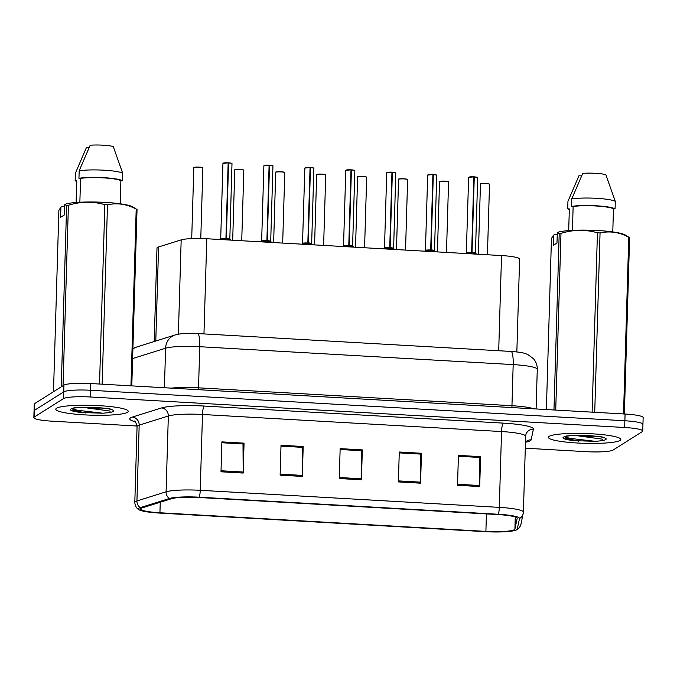 <?xml version="1.0" encoding="UTF-8"?>
<svg xmlns="http://www.w3.org/2000/svg" width="677" height="677" viewBox="0 0 677 677"><rect width="100%" height="100%" fill="white"/><g stroke="black" fill="none" stroke-linecap="round" stroke-linejoin="round"><path stroke-width="1.02" d="M154.212 341.521L156.988 248.036A22.646 3.072 1.7 0 1 158.579 246.961L181.174 239.878A22.646 3.072 1.7 0 1 206.79 238.744L501.53 255.567A22.646 3.072 1.7 0 1 519.606 259.122L516.847 351.938M620.064 440.422A36.236 4.917 -178.3 0 0 620.809 439.466A36.236 4.917 -178.3 0 0 588.33 433.61A36.236 4.917 -178.3 0 0 549.106 436.369A36.236 4.917 -178.3 0 0 548.362 437.317A36.236 4.917 -178.3 0 0 580.841 443.181A36.236 4.917 -178.3 0 0 620.064 440.422A36.236 4.917 -178.3 0 0 620.809 439.466A36.236 4.917 -178.3 0 0 588.33 433.61A36.236 4.917 -178.3 0 0 549.106 436.369A36.236 4.917 -178.3 0 0 548.362 437.317A36.236 4.917 -178.3 0 0 580.841 443.181A36.236 4.917 -178.3 0 0 620.064 440.422M127.496 412.301A36.236 4.917 -178.3 0 0 128.232 411.345A36.236 4.917 -178.3 0 0 95.753 405.489A36.236 4.917 -178.3 0 0 56.529 408.248A36.236 4.917 -178.3 0 0 55.793 409.196A36.236 4.917 -178.3 0 0 88.272 415.06A36.236 4.917 -178.3 0 0 127.496 412.301A36.236 4.917 -178.3 0 0 128.232 411.345A36.236 4.917 -178.3 0 0 95.753 405.489A36.236 4.917 -178.3 0 0 56.529 408.248A36.236 4.917 -178.3 0 0 55.793 409.196A36.236 4.917 -178.3 0 0 88.272 415.06A36.236 4.917 -178.3 0 0 127.496 412.301M514.427 529.659A24.16 3.275 1.7 0 1 485.9 531.386L159.933 512.768A24.16 3.275 1.7 0 1 140.655 508.986A24.16 3.275 1.7 0 1 142.356 507.835L171.509 498.704A24.16 3.275 1.7 0 1 198.826 497.493L497.891 514.571A24.16 3.275 1.7 0 1 517.169 518.354A24.16 3.275 1.7 0 1 517.16 518.438L514.909 529.109A24.16 3.275 1.7 0 1 514.427 529.659M516.72 529.795A26.505 3.597 -178.3 0 0 517.253 529.186L519.504 518.514A26.505 3.597 -178.3 0 0 498.365 514.266L199.292 497.197A26.505 3.597 -178.3 0 0 169.326 498.517L140.181 507.657A26.505 3.597 -178.3 0 0 139.005 509.764A26.505 3.597 -178.3 0 0 159.459 513.073L485.434 531.682A26.505 3.597 -178.3 0 0 516.517 529.905A26.505 3.597 -178.3 0 0 516.72 529.795M642.481 424.911A22.646 3.072 -178.3 0 0 642.947 424.318L643.15 417.591A22.646 3.072 -178.3 0 0 625.074 414.036L90.667 383.529A22.646 3.072 -178.3 0 0 63.926 385.145L34.713 403.568L34.519 410.296A22.646 3.072 -178.3 0 0 34.053 410.888A22.646 3.072 -178.3 0 1 34.519 410.296L63.723 391.873L34.519 410.296L34.315 417.024A22.646 3.072 -178.3 0 0 33.85 417.624A22.646 3.072 -178.3 0 0 51.926 421.17L137.05 426.028M90.667 383.529L90.464 390.257A22.646 3.072 -178.3 0 0 63.723 391.873A22.646 3.072 -178.3 0 1 90.464 390.257L624.871 420.764L90.464 390.257L90.261 396.984A22.646 3.072 -178.3 0 0 63.528 398.601L34.315 417.024M642.947 424.318A22.646 3.072 -178.3 0 0 624.871 420.764A22.646 3.072 -178.3 0 1 642.947 424.318L642.752 431.046A22.646 3.072 -178.3 0 0 624.676 427.5L90.261 396.984M525.293 448.199L586.333 451.677A22.646 3.072 -178.3 0 0 613.074 450.07L642.287 431.638A22.646 3.072 -178.3 0 0 642.752 431.046M220.998 471.784L221.887 441.878L244.058 443.147L243.17 473.054L220.998 471.784M398.389 481.914L399.278 452.008L421.458 453.268L420.569 483.175L398.389 481.914M457.525 485.291L458.414 455.384L480.585 456.645L479.697 486.551L457.525 485.291M280.126 475.161L281.014 445.254L303.194 446.515L302.306 476.422L280.126 475.161M339.262 478.537L340.15 448.631L362.322 449.892L361.433 479.798L339.262 478.537M221.861 442.716L242.84 443.951M399.252 452.845L420.239 454.072L421.458 453.268M458.388 456.213L479.367 457.449M280.989 446.092L301.976 447.328M339.287 477.513L361.45 478.774L361.273 450.713L340.125 449.503L361.103 450.696M362.322 449.892L361.103 450.662M361.45 478.774A6.042 1.185 93.3 0 1 361.433 479.798M303.194 446.515L301.976 447.285M280.989 446.126L302.137 447.336L302.314 475.398A6.042 1.185 93.3 0 1 302.306 476.422M480.585 456.645L479.375 457.415M458.388 456.256L479.536 457.457L479.714 485.527A6.042 1.185 93.3 0 1 479.697 486.551M399.252 452.879L420.4 454.081L420.578 482.151A6.042 1.185 93.3 0 1 420.569 483.175M244.058 443.147L242.84 443.909M221.861 442.75L243.001 443.96L243.178 472.021A6.042 1.185 93.3 0 1 243.17 473.054M34.713 403.568A22.646 3.072 -178.3 0 0 34.248 404.161L33.85 417.624M468.332 253.672L471.641 252.403L471.59 253.858M474.264 176.993L474.238 176.866C479.198 177.366 477.158 177.619 477.683 177.696A4.527 0.618 -178.3 0 0 474.264 176.993L472.021 252.419L475.482 254.087M466.394 252.809A4.527 0.618 1.7 0 1 466.394 252.792A4.527 0.618 1.7 0 1 466.487 252.673A4.527 0.618 1.7 0 1 471.641 252.335L471.641 252.403M473.875 177.044L474.23 176.866A4.375 0.592 1.7 0 1 477.539 177.535M468.873 177.162A4.375 0.592 1.7 0 1 473.858 176.841L471.641 252.335A4.527 0.609 -178.3 0 0 466.394 252.792L471.641 252.335M471.657 251.819L475.449 253.063A4.527 0.618 1.7 0 1 475.449 253.08L475.449 253.063A4.527 0.609 -178.3 0 0 472.021 252.369A4.527 0.618 1.7 0 1 475.449 253.063L475.516 253.249A4.671 0.635 -178.3 0 0 472.521 252.673M472.021 252.419L471.979 253.883M427.382 251.336L430.69 250.058L430.648 251.472M433.314 174.658L433.288 174.522C438.247 175.03 436.208 175.275 436.733 175.36A4.527 0.618 -178.3 0 0 433.314 174.658L431.071 250.084L434.532 251.742M430.69 250.008L430.69 250.008A4.527 0.609 -178.3 0 0 425.444 250.456L425.444 250.456A4.527 0.618 1.7 0 1 425.444 250.456A4.527 0.618 1.7 0 1 425.537 250.329A4.527 0.618 1.7 0 1 430.69 249.999L430.69 250.058M432.925 174.708L433.28 174.531A4.375 0.592 1.7 0 1 436.589 175.191M427.923 174.827A4.375 0.592 1.7 0 1 432.908 174.505L430.69 249.999L425.444 250.456L424.631 251.184M430.707 249.475L434.499 250.718A4.527 0.618 1.7 0 1 434.499 250.744L434.499 250.727A4.527 0.609 -178.3 0 0 431.08 250.025A4.527 0.618 1.7 0 1 434.499 250.718L434.566 250.913A4.671 0.635 -178.3 0 0 431.571 250.338M431.071 250.084L431.029 251.548M386.432 249.001L389.74 247.723L389.698 249.128M392.364 172.322L392.338 172.186C397.297 172.694 395.258 172.94 395.783 173.016A4.527 0.618 -178.3 0 0 392.364 172.322L390.13 247.748L393.582 249.407M386.973 172.491A4.375 0.592 1.7 0 1 391.958 172.17L389.74 247.664A4.527 0.609 -178.3 0 0 384.494 248.12L384.494 248.112A4.527 0.618 1.7 0 1 384.494 248.112A4.527 0.618 1.7 0 1 384.587 247.994A4.527 0.618 1.7 0 1 389.74 247.664L389.74 247.723M391.975 172.373L392.33 172.186A4.375 0.592 1.7 0 1 395.639 172.855M389.757 247.139L390.147 246.944L390.13 247.689A4.527 0.618 1.7 0 1 393.549 248.383A4.527 0.609 -178.3 0 0 390.13 247.689L393.549 248.383A4.527 0.618 1.7 0 1 393.549 248.4M389.267 247.917A4.671 0.635 -178.3 0 0 384.418 248.298L389.74 247.664M390.13 247.748L390.079 249.212M345.482 246.665L348.79 245.387L348.748 246.851M351.414 169.978L351.388 169.851C356.347 170.359 354.308 170.604 354.841 170.68A4.527 0.618 -178.3 0 0 351.414 169.978L349.18 245.404L352.632 247.071M346.023 170.155A4.375 0.592 1.7 0 1 351.008 169.834L348.79 245.328A4.527 0.609 -178.3 0 0 343.544 245.776L343.544 245.776A4.527 0.618 1.7 0 1 343.544 245.776A4.527 0.618 1.7 0 1 343.637 245.658A4.527 0.618 1.7 0 1 348.79 245.328L348.79 245.387M354.689 170.519A4.375 0.592 1.7 0 0 351.388 169.851L351.024 170.037M348.807 244.803L352.599 246.047A4.527 0.618 1.7 0 1 352.599 246.064L352.599 246.047A4.527 0.609 -178.3 0 0 349.18 245.353L349.18 245.353M348.317 245.582A4.671 0.635 -178.3 0 0 343.467 245.963L348.79 245.328M349.18 245.404L349.129 246.868M349.18 245.345A4.527 0.618 1.7 0 1 352.599 246.047L352.666 246.233A4.671 0.635 -178.3 0 0 349.67 245.658M565.667 436.724L565.76 438.62L573.851 440.625L595.532 441.345L599.441 440.955C601.904 440.845 602.936 440.253 602.522 439.178L575.712 435.514M624.372 414.002L629.61 237.619L625.116 234.911A35.483 4.815 -178.3 0 0 594.812 230.366A35.483 4.815 -178.3 0 0 559.033 231.915L557.298 232.786L556.993 243.035L553.185 245.438L553.49 235.19L551.459 238.482L546.381 409.543M553.49 235.19L555.233 234.318L557.247 234.437M568.697 230.603L569.34 208.914L567.724 208.821A24.16 3.275 -178.3 0 0 569.323 209.548M567.724 208.821L567.944 201.34L578.953 175.758L581.568 175.91M553.972 409.983L559.202 233.599L557.298 232.786M592.113 412.158L597.436 232.795C585.444 229.368 573.292 229.562 560.979 233.379L555.732 410.084M560.979 233.379A40.772 5.534 -178.3 0 0 559.202 233.599M623.525 413.952L628.764 237.246C619.345 232.203 609.774 230.764 600.05 232.947L594.728 412.31M600.05 232.947A40.772 5.534 -178.3 0 0 597.436 232.795M629.61 237.619A40.772 5.534 -178.3 0 0 628.764 237.246M612.778 231.915L613.464 208.812A22.646 3.072 -178.3 0 0 595.963 205.986A22.646 3.072 -178.3 0 0 573.14 206.51L572.437 230.366M613.464 208.812L615.071 208.905A24.16 3.275 -178.3 0 0 596.268 205.791A24.16 3.275 -178.3 0 0 571.532 206.417L573.14 206.51M615.071 208.905L615.3 201.433A24.16 3.275 -178.3 0 0 596.488 198.31A24.16 3.275 -178.3 0 0 571.752 198.945L571.532 206.417M615.3 201.433L605.839 174.674A15.097 2.048 -178.3 0 0 582.762 173.363L571.752 198.945M595.532 441.345L569.865 438.366L565.303 436.978M578.505 441.125L565.126 438.104M73.091 408.603L73.184 410.499L81.274 412.505L102.963 413.224L106.864 412.835C109.335 412.725 110.359 412.132 109.945 411.057L83.136 407.393M131.795 385.882L137.033 209.498L132.54 206.79A35.483 4.815 -178.3 0 0 102.235 202.245A35.483 4.815 -178.3 0 0 66.464 203.794L64.721 204.666L64.417 214.914L60.608 217.317L60.913 207.069L58.882 210.361L53.5 391.721M60.913 207.069L62.656 206.197L64.67 206.316M76.12 202.482L76.763 180.793L75.147 180.7A24.16 3.275 -178.3 0 0 76.746 181.428M75.147 180.7L75.375 173.219L86.385 147.637L88.992 147.789M61.243 386.829L66.625 205.478L64.721 204.666M99.536 384.037L104.859 204.674C92.867 201.247 80.715 201.441 68.402 205.258L63.046 385.695M68.402 205.258A40.772 5.534 -178.3 0 0 66.625 205.478M130.949 385.831L136.195 209.125C126.768 204.082 117.197 202.643 107.482 204.826L102.151 384.189M107.482 204.826A40.772 5.534 -178.3 0 0 104.859 204.674M137.033 209.498A40.772 5.534 -178.3 0 0 136.195 209.125M120.201 203.794L120.887 180.691A22.646 3.072 -178.3 0 0 103.386 177.865A22.646 3.072 -178.3 0 0 80.571 178.389L79.861 202.245M120.887 180.691L122.503 180.784A24.16 3.275 -178.3 0 0 103.691 177.67A24.16 3.275 -178.3 0 0 78.955 178.296L80.571 178.389M122.503 180.784L122.723 173.304A24.16 3.275 -178.3 0 0 103.919 170.189A24.16 3.275 -178.3 0 0 79.175 170.824L78.955 178.296M122.723 173.304L113.262 146.554A15.097 2.048 -178.3 0 0 90.185 145.233L79.175 170.824M102.963 413.224L77.288 410.237L72.735 408.857M85.928 413.004L72.557 409.983M304.532 244.321L307.84 243.051L307.798 244.507M310.464 167.642L310.438 167.515C315.397 168.014 313.358 168.26 313.891 168.345A4.527 0.618 -178.3 0 0 310.464 167.642L308.23 243.068L311.691 244.735M302.594 243.458A4.527 0.618 1.7 0 1 302.594 243.441A4.527 0.618 1.7 0 1 302.687 243.322A4.527 0.618 1.7 0 1 307.84 242.984L307.84 243.051M310.074 167.693L310.43 167.515A4.375 0.592 1.7 0 1 313.739 168.184M305.082 167.811A4.375 0.592 1.7 0 1 310.058 167.49L307.84 242.984A4.527 0.609 -178.3 0 0 302.594 243.441L307.84 242.984M307.857 242.468L311.648 243.712A4.527 0.618 1.7 0 1 311.648 243.728L311.648 243.712A4.527 0.609 -178.3 0 0 308.23 243.018A4.527 0.618 1.7 0 1 311.648 243.703L311.716 243.898A4.671 0.635 -178.3 0 0 308.72 243.322M308.23 243.068L308.187 244.532M263.581 241.985L266.89 240.707L266.848 242.121M269.514 165.306L269.488 165.171C274.456 165.679 272.408 165.924 272.941 166.009A4.527 0.618 -178.3 0 0 269.514 165.306L267.28 240.733L270.741 242.391M266.89 240.657L266.89 240.657A4.527 0.609 -178.3 0 0 261.652 241.105L261.652 241.105A4.527 0.618 1.7 0 1 261.644 241.097A4.527 0.618 1.7 0 1 261.737 240.978A4.527 0.618 1.7 0 1 266.89 240.648L266.89 240.707M269.124 165.357L269.48 165.18A4.375 0.592 1.7 0 1 272.789 165.84M264.132 165.476A4.375 0.592 1.7 0 1 269.107 165.154L266.89 240.648L261.652 241.105L260.84 241.833M266.907 240.123L270.698 241.367A4.527 0.618 1.7 0 1 270.698 241.384L270.698 241.376A4.527 0.609 -178.3 0 0 267.28 240.673A4.527 0.618 1.7 0 1 270.698 241.367L270.766 241.562A4.671 0.635 -178.3 0 0 267.779 240.987M267.28 240.733L267.237 242.197M222.631 239.65L225.94 238.372L225.898 239.776M228.564 162.971L228.538 162.835C233.506 163.343 231.458 163.589 231.991 163.665A4.527 0.618 -178.3 0 0 228.564 162.971L226.33 238.397L229.791 240.056M223.182 163.14A4.375 0.592 1.7 0 1 228.157 162.819L225.94 238.312A4.527 0.609 -178.3 0 0 220.702 238.761L220.702 238.761A4.527 0.618 1.7 0 1 220.694 238.761A4.527 0.618 1.7 0 1 220.787 238.642A4.527 0.618 1.7 0 1 225.94 238.312L225.94 238.372M228.174 163.022L228.538 162.835A4.375 0.592 1.7 0 1 231.839 163.504M225.957 237.788L226.355 237.593L226.33 238.329A4.527 0.618 1.7 0 1 229.757 239.032A4.527 0.609 -178.3 0 0 226.33 238.338L229.748 239.032A4.527 0.618 1.7 0 1 229.748 239.049M225.466 238.566A4.671 0.635 -178.3 0 0 220.617 238.947L220.702 238.769A4.527 0.609 -178.3 0 0 220.702 238.769L225.94 238.312M226.33 238.397L226.287 239.861M498.704 350.745L501.53 255.567M203.963 333.913L206.79 238.744M178.381 334.193L181.174 239.878M155.786 341.03L158.579 246.961M485.9 531.386L486.424 513.911M135.163 421.686A37.751 5.12 1.7 0 1 130.509 417.87A37.751 5.12 1.7 0 1 132.387 417.074L161.541 407.935A37.751 5.12 1.7 0 1 204.226 406.048L503.29 423.125A37.751 5.12 1.7 0 1 533.4 429.167L531.149 439.838A37.751 5.12 1.7 0 1 525.58 442.208M140.181 507.657A7.549 6.965 -107.4 0 1 136.932 500.946L139.183 425.131A30.203 4.096 -178.3 0 0 137.676 425.774A30.203 4.096 -178.3 0 0 137.059 426.561C135.992 422.524 135.087 420.696 134.359 421.069M516.517 529.905L517.169 529.532C518.7 528.864 519.978 527.087 520.977 524.184A7.549 7.481 -168.1 0 1 517.253 529.186M199.292 497.197A7.549 1.481 -86.7 0 0 200.231 490.3L499.296 507.369A7.549 1.481 93.3 0 1 498.365 514.266M169.326 498.517A7.549 6.965 -107.4 0 1 166.085 491.807A30.203 4.096 1.7 0 1 200.231 490.3L202.482 414.485A30.203 4.096 -178.3 0 0 168.336 415.991L139.183 425.131A7.549 6.965 72.6 0 0 132.387 417.074M523.389 512.201A7.549 7.481 -168.1 0 1 519.504 518.514M503.29 423.125A7.549 1.481 93.3 0 0 501.547 431.554L499.296 507.369A30.203 4.096 1.7 0 1 523.397 512.108L525.648 436.293A30.203 4.096 -178.3 0 0 501.547 431.554L202.482 414.485A7.549 1.481 93.3 0 1 204.226 406.048M139.005 509.764C138.607 509.578 135.138 507.758 134.808 502.376A30.203 4.096 1.7 0 1 136.932 500.946L166.085 491.807L168.336 415.991A7.549 6.965 72.6 0 0 161.541 407.935M624.676 427.5L625.074 414.036M63.528 398.601L63.926 385.145M525.64 436.394A30.203 4.096 -178.3 0 0 525.648 436.293L525.792 435.083A7.549 7.481 11.9 0 1 533.4 429.167M531.149 439.838A7.549 7.481 11.9 0 0 525.479 442.123M159.933 512.768L160.246 502.232M514.909 529.109L515.273 517.008M398.423 480.89L420.578 482.151M457.559 484.258L479.714 485.527M280.16 474.137L302.314 475.398M221.024 470.76L243.178 472.021M132.895 348.943A15.097 13.929 -107.4 0 1 136.695 347.013L175.115 334.971C179.727 333.558 187.207 333.084 197.566 333.549A15.097 2.953 93.3 0 1 199.749 346.709L198.53 387.828L511.956 405.718A30.203 4.096 1.7 0 1 533.84 408.832M537.267 369.43A30.203 4.096 -178.3 0 0 537.276 369.337A30.203 4.096 -178.3 0 0 513.174 364.598L511.956 405.718A3.774 0.736 -86.7 0 0 512.007 407.588M197.566 333.549L511 351.439A15.097 2.953 93.3 0 1 513.174 364.598L199.749 346.709A30.203 4.096 -178.3 0 0 165.603 348.215L164.426 387.743M175.115 334.971A15.097 13.929 -107.4 0 0 165.603 348.215L132.607 358.556M171.239 388.133A30.203 4.096 1.7 0 1 198.53 387.828A3.774 0.736 -86.7 0 0 198.581 389.69M489.522 184.313A4.527 0.618 -178.3 0 0 485.46 183.585A4.527 0.618 -178.3 0 0 480.552 183.924A4.527 0.618 -178.3 0 0 480.458 184.042L480.619 183.805C479.248 183.662 485.891 183.018 488.946 183.882L489.522 184.313L487.432 254.764M480.704 183.789A4.375 0.592 1.7 0 1 485.417 183.45A4.375 0.592 1.7 0 1 489.369 184.152M471.158 252.597A4.671 0.635 -178.3 0 0 466.318 252.978L468.628 177.425L473.858 176.841M473.875 176.976A4.527 0.618 -178.3 0 0 468.721 177.306A4.527 0.618 -178.3 0 0 468.628 177.425M448.572 181.978A4.527 0.618 -178.3 0 0 444.51 181.241A4.527 0.618 -178.3 0 0 439.61 181.588A4.527 0.618 -178.3 0 0 439.517 181.707L439.678 181.47C438.298 181.326 444.95 180.683 447.996 181.546L448.572 181.978L446.481 252.428M439.762 181.444A4.375 0.592 1.7 0 1 444.467 181.114A4.375 0.592 1.7 0 1 448.419 181.817M407.622 179.642A4.527 0.618 -178.3 0 0 403.56 178.906A4.527 0.618 -178.3 0 0 398.66 179.253A4.527 0.618 -178.3 0 0 398.567 179.371L398.728 179.134C397.348 178.99 404 178.347 407.046 179.202L407.622 179.642L405.531 250.092M398.812 179.109A4.375 0.592 1.7 0 1 403.517 178.779A4.375 0.592 1.7 0 1 407.469 179.473M366.672 177.298A4.527 0.618 -178.3 0 0 362.61 176.57A4.527 0.618 -178.3 0 0 357.71 176.917A4.527 0.618 -178.3 0 0 357.617 177.035L357.778 176.79C356.398 176.655 363.05 176.012 366.096 176.866L366.672 177.298L364.581 247.757M357.862 176.773A4.375 0.592 1.7 0 1 362.567 176.435A4.375 0.592 1.7 0 1 366.528 177.137M325.722 174.962A4.527 0.618 -178.3 0 0 321.66 174.234A4.527 0.618 -178.3 0 0 316.76 174.573A4.527 0.618 -178.3 0 0 316.667 174.691L316.828 174.454C315.457 174.311 322.1 173.667 325.146 174.531L325.722 174.962L323.631 245.412M316.912 174.438A4.375 0.592 1.7 0 1 321.617 174.099A4.375 0.592 1.7 0 1 325.578 174.801M430.208 250.253A4.671 0.635 -178.3 0 0 425.368 250.634M432.925 174.632A4.527 0.618 -178.3 0 0 427.771 174.971A4.527 0.618 -178.3 0 0 427.678 175.089L432.908 174.505M395.783 173.016L393.616 248.569A4.671 0.635 -178.3 0 0 390.621 247.994M391.975 172.296A4.527 0.618 -178.3 0 0 386.821 172.635A4.527 0.618 -178.3 0 0 386.728 172.753L391.958 172.17M351.024 169.961A4.527 0.618 -178.3 0 0 345.871 170.291A4.527 0.618 -178.3 0 0 345.778 170.409L351.008 169.825M576.686 435.717A17.069 2.319 -178.3 0 0 594.262 436.106M599.441 440.955A21.596 2.928 -178.3 0 0 605.729 439.601A21.596 2.928 -178.3 0 0 588.939 435.649A21.596 2.928 -178.3 0 0 563.442 437.19A21.596 2.928 -178.3 0 0 573.851 440.625M84.109 407.596A17.069 2.319 -178.3 0 0 101.685 407.986M106.864 412.835A21.596 2.928 -178.3 0 0 113.161 411.481A21.596 2.928 -178.3 0 0 96.362 407.529A21.596 2.928 -178.3 0 0 70.865 409.069A21.596 2.928 -178.3 0 0 81.274 412.505M284.772 172.627A4.527 0.618 -178.3 0 0 280.71 171.89A4.527 0.618 -178.3 0 0 275.81 172.237A4.527 0.618 -178.3 0 0 275.717 172.356L275.877 172.119C274.507 171.975 281.15 171.332 284.196 172.195L284.772 172.627L282.681 243.077M275.962 172.093A4.375 0.592 1.7 0 1 280.667 171.763A4.375 0.592 1.7 0 1 284.628 172.466M243.822 170.291A4.527 0.618 -178.3 0 0 239.76 169.555A4.527 0.618 -178.3 0 0 234.86 169.902A4.527 0.618 -178.3 0 0 234.767 170.02L234.927 169.783C233.557 169.639 240.2 168.996 243.246 169.851L243.822 170.291L241.731 240.741M235.012 169.758A4.375 0.592 1.7 0 1 239.726 169.428A4.375 0.592 1.7 0 1 243.678 170.122M202.872 167.947A4.527 0.618 -178.3 0 0 198.81 167.219A4.527 0.618 -178.3 0 0 193.91 167.557A4.527 0.618 -178.3 0 0 193.817 167.684L193.977 167.439C192.606 167.304 199.25 166.66 202.296 167.515L202.872 167.947L200.781 238.516M194.062 167.422A4.375 0.592 1.7 0 1 198.776 167.084A4.375 0.592 1.7 0 1 202.728 167.786M307.366 243.246A4.671 0.635 -178.3 0 0 302.517 243.627L304.836 168.074L310.066 167.49M310.083 167.625A4.527 0.618 -178.3 0 0 304.929 167.955A4.527 0.618 -178.3 0 0 304.836 168.074M266.416 240.902A4.671 0.635 -178.3 0 0 261.567 241.283M269.133 165.281A4.527 0.618 -178.3 0 0 263.979 165.62A4.527 0.618 -178.3 0 0 263.886 165.738L269.116 165.154M231.991 163.665L229.816 239.218A4.671 0.635 -178.3 0 0 226.829 238.642M228.183 162.945A4.527 0.618 -178.3 0 0 223.029 163.275A4.527 0.618 -178.3 0 0 222.936 163.402L228.166 162.819M520.977 524.184L523.397 512.108M134.808 502.376L137.059 426.561M526.418 441.641L525.47 442.309M132.404 348.968L136.695 347.013M511 351.439C523.439 352.378 524.743 353.36 527.738 354.494L533.417 358.658C536.057 361.73 537.343 365.284 537.276 369.337L536.099 408.959M480.458 184.042L478.377 254.247M466.318 252.978L465.581 253.52M475.516 253.249L476.583 254.146M477.683 177.696L475.449 253.063M439.517 181.707L437.427 251.912M398.567 179.371L396.477 249.576M357.617 177.035L355.535 247.232M316.667 174.691L314.585 244.896M427.678 175.089L425.444 250.456M434.566 250.913L435.633 251.81M436.733 175.36L434.499 250.718M386.728 172.753L384.494 248.12M384.418 248.298L383.681 248.84M393.616 248.569L394.683 249.475M345.778 170.409L343.544 245.776M343.467 245.963L342.74 246.504M352.666 246.233L353.732 247.13M354.841 170.68L352.599 246.047M602.962 437.393L603.435 437.757C607.794 435.98 561.495 434.626 565.811 436.64L565.862 436.606M110.385 409.272L110.859 409.627C115.225 407.859 68.927 406.505 73.234 408.51L73.285 408.485M275.717 172.356L273.635 242.561M234.767 170.02L232.685 240.225M193.817 167.684L191.709 238.592M302.517 243.627L301.79 244.169M311.716 243.898L312.782 244.795M313.891 168.345L311.648 243.703M263.886 165.738L261.644 241.097M270.766 241.562L271.832 242.459M272.941 166.009L270.698 241.367M222.936 163.402L220.702 238.769M220.617 238.947L219.89 239.489M229.816 239.218L230.882 240.123"/></g></svg>

